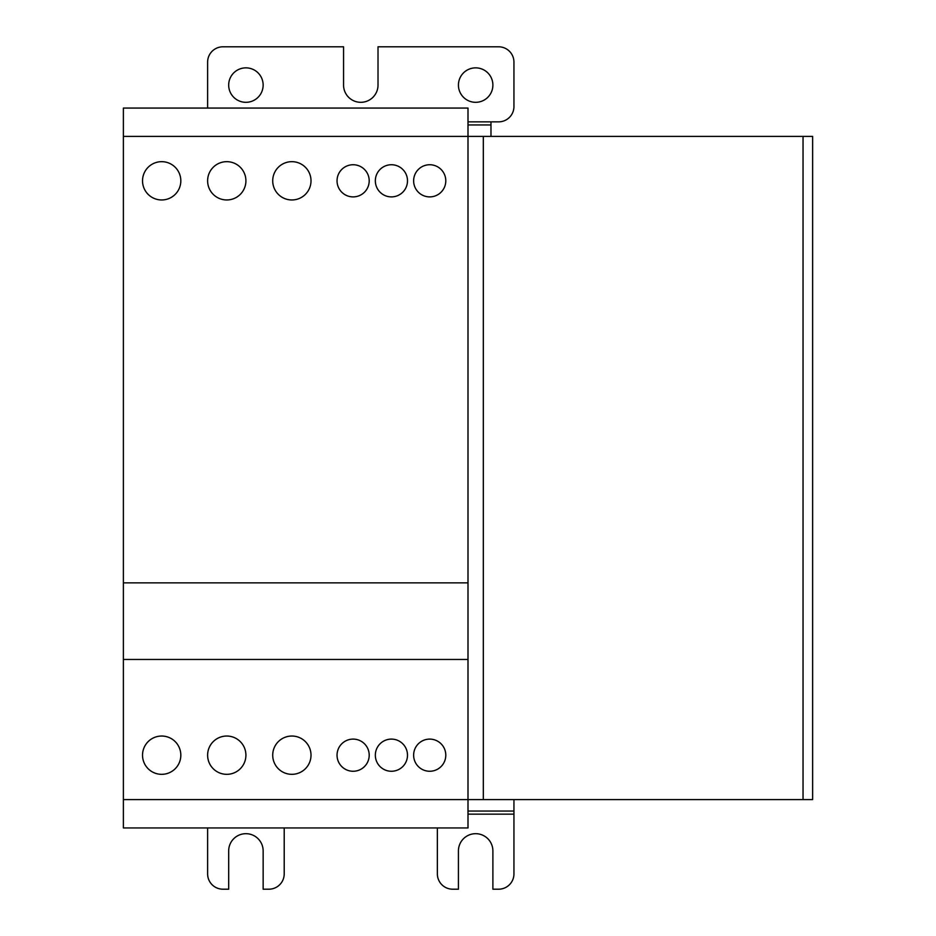 <?xml version="1.0" encoding="UTF-8"?>
<svg xmlns="http://www.w3.org/2000/svg" width="936" height="936" viewBox="0 0 936 936"><rect width="100%" height="100%" fill="white"/><g stroke="black" fill="none" stroke-linecap="round" stroke-linejoin="round"><path stroke-width="1.4" d="M483.315 799.601L812.623 799.601L812.623 136.399L483.315 136.399L483.315 799.601L468 799.601L468 659.459L123.376 659.459L468 659.459L468 582.871L123.376 582.871L123.376 799.601L468 799.601L468 827.939L123.376 827.939L123.376 799.601M445.793 755.177A16.087 16.087 0 0 1 429.706 771.264A16.087 16.087 0 0 1 413.63 755.177A16.087 16.087 0 0 1 429.706 739.101A16.087 16.087 0 0 1 445.793 755.177M369.205 755.177A16.087 16.087 0 0 1 353.129 771.264A16.087 16.087 0 0 1 337.042 755.177A16.087 16.087 0 0 1 353.129 739.101A16.087 16.087 0 0 1 369.205 755.177M407.499 180.823A16.087 16.087 0 0 1 391.423 196.899A16.087 16.087 0 0 1 375.336 180.823A16.087 16.087 0 0 1 391.423 164.736A16.087 16.087 0 0 1 407.499 180.823M369.205 180.823A16.087 16.087 0 0 1 353.129 196.899A16.087 16.087 0 0 1 337.042 180.823A16.087 16.087 0 0 1 353.129 164.736A16.087 16.087 0 0 1 369.205 180.823M445.793 180.823A16.087 16.087 0 0 1 429.706 196.899A16.087 16.087 0 0 1 413.63 180.823A16.087 16.087 0 0 1 429.706 164.736A16.087 16.087 0 0 1 445.793 180.823M407.499 755.177A16.087 16.087 0 0 1 391.423 771.264A16.087 16.087 0 0 1 375.336 755.177A16.087 16.087 0 0 1 391.423 739.101A16.087 16.087 0 0 1 407.499 755.177M180.823 755.177A19.141 19.141 0 0 1 161.671 774.329A19.141 19.141 0 0 1 142.529 755.177A19.141 19.141 0 0 1 161.671 736.035A19.141 19.141 0 0 1 180.823 755.177M311.009 755.177A19.141 19.141 0 0 1 291.856 774.329A19.141 19.141 0 0 1 272.715 755.177A19.141 19.141 0 0 1 291.856 736.035A19.141 19.141 0 0 1 311.009 755.177M245.911 180.823A19.141 19.141 0 0 1 226.769 199.965A19.141 19.141 0 0 1 207.616 180.823A19.141 19.141 0 0 1 226.769 161.671A19.141 19.141 0 0 1 245.911 180.823M311.009 180.823A19.141 19.141 0 0 1 291.856 199.965A19.141 19.141 0 0 1 272.715 180.823A19.141 19.141 0 0 1 291.856 161.671A19.141 19.141 0 0 1 311.009 180.823M180.823 180.823A19.141 19.141 0 0 1 161.671 199.965A19.141 19.141 0 0 1 142.529 180.823A19.141 19.141 0 0 1 161.671 161.671A19.141 19.141 0 0 1 180.823 180.823M245.911 755.177A19.141 19.141 0 0 1 226.769 774.329A19.141 19.141 0 0 1 207.616 755.177A19.141 19.141 0 0 1 226.769 736.035A19.141 19.141 0 0 1 245.911 755.177M123.376 108.061L468 108.061L468 582.871L123.376 582.871L123.376 108.061M483.315 136.399L123.376 136.399M263.145 85.094A17.234 17.234 0 0 1 245.911 102.316A17.234 17.234 0 0 1 228.676 85.094A17.234 17.234 0 0 1 245.911 67.86A17.234 17.234 0 0 1 263.145 85.094M492.886 85.094A17.234 17.234 0 0 1 475.663 102.316A17.234 17.234 0 0 1 458.429 85.094A17.234 17.234 0 0 1 475.663 67.86A17.234 17.234 0 0 1 492.886 85.094M284.205 827.939L284.205 873.885A15.315 15.315 0 0 1 268.889 889.2L263.145 889.2L263.145 850.906A17.234 17.234 0 0 0 245.911 833.683A17.234 17.234 0 0 0 228.676 850.906L228.676 889.2L222.944 889.2A15.315 15.315 0 0 1 207.616 873.885L207.616 827.939M490.979 136.399L490.979 121.855L468 121.855M437.369 827.939L437.369 873.885A15.315 15.315 0 0 0 452.685 889.2L458.429 889.2L458.429 850.906A17.234 17.234 0 0 1 475.663 833.683A17.234 17.234 0 0 1 492.886 850.906L492.886 889.2L498.631 889.2A15.315 15.315 0 0 0 513.946 873.885L513.946 799.601M490.979 121.855L498.631 121.855A15.315 15.315 0 0 0 513.946 106.528L513.946 62.115A15.315 15.315 0 0 0 498.631 46.8L378.015 46.8L378.015 85.094A17.234 17.234 0 0 1 360.781 102.316A17.234 17.234 0 0 1 343.559 85.094L343.559 46.8L222.944 46.8A15.315 15.315 0 0 0 207.616 62.115L207.616 106.528A15.315 15.315 0 0 0 207.698 108.061M513.946 814.144L468 814.144M803.041 136.399L803.041 799.601M490.979 124.956L468 124.956M468 811.044L513.946 811.044"/></g></svg>
